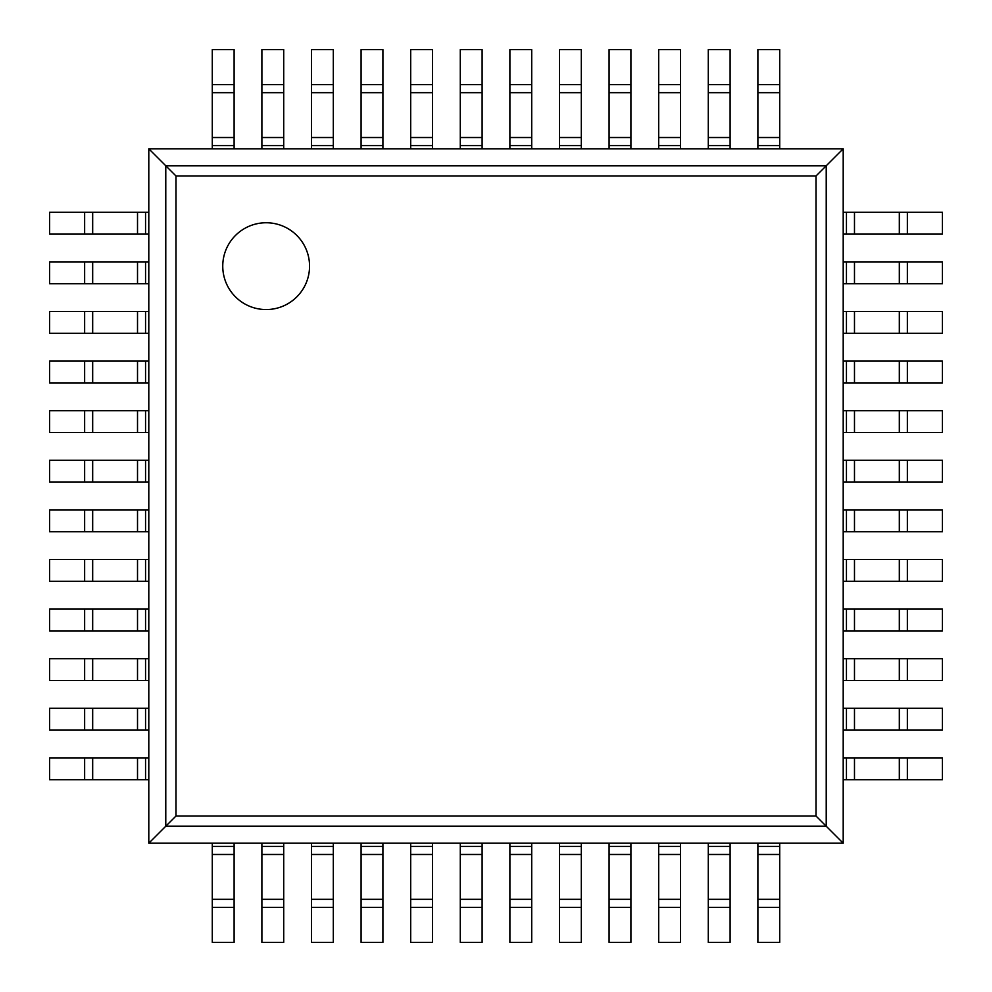 <?xml version="1.0" encoding="UTF-8"?>
<svg xmlns="http://www.w3.org/2000/svg" width="992" height="992" viewBox="0 0 992 992"><rect width="100%" height="100%" fill="white"/><g stroke="black" fill="none" stroke-linecap="round" stroke-linejoin="round"><path stroke-width="1.49" d="M843.2 148.8L843.2 843.2L148.8 843.2L148.8 148.8L175.993 175.993L816.007 175.993L843.2 148.8L148.8 148.8M148.8 843.2L175.993 816.007L175.993 175.993M843.2 843.2L816.007 816.007L816.007 175.993M309.554 266.154A43.4 43.4 0 0 0 244.454 228.569A43.4 43.4 0 0 0 244.454 303.738A43.4 43.4 0 0 0 309.554 266.154M145.551 234.112L49.6 234.112L49.6 212.288L148.8 212.288L148.8 234.112L145.551 234.112L145.551 212.288M907.358 234.112L907.358 212.288L942.4 212.288L942.4 234.112L846.449 234.112L846.449 212.288L843.2 212.288L843.2 234.112L846.449 234.112M907.358 212.288L846.449 212.288M145.551 283.712L49.6 283.712L49.6 261.888L148.8 261.888L148.8 283.712L145.551 283.712L145.551 261.888M907.358 283.712L907.358 261.888L942.4 261.888L942.4 283.712L846.449 283.712L846.449 261.888L843.2 261.888L843.2 283.712L846.449 283.712M907.358 261.888L846.449 261.888M145.551 333.312L49.6 333.312L49.6 311.488L148.8 311.488L148.8 333.312L145.551 333.312L145.551 311.488M907.358 333.312L907.358 311.488L942.4 311.488L942.4 333.312L846.449 333.312L846.449 311.488L843.2 311.488L843.2 333.312L846.449 333.312M907.358 311.488L846.449 311.488M145.551 382.912L49.6 382.912L49.6 361.088L148.8 361.088L148.8 382.912L145.551 382.912L145.551 361.088M907.358 382.912L907.358 361.088L942.4 361.088L942.4 382.912L846.449 382.912L846.449 361.088L843.2 361.088L843.2 382.912L846.449 382.912M907.358 361.088L846.449 361.088M145.551 432.512L49.6 432.512L49.6 410.688L148.8 410.688L148.8 432.512L145.551 432.512L145.551 410.688M907.358 432.512L907.358 410.688L942.4 410.688L942.4 432.512L846.449 432.512L846.449 410.688L843.2 410.688L843.2 432.512L846.449 432.512M907.358 410.688L846.449 410.688M145.551 482.112L49.6 482.112L49.6 460.288L148.8 460.288L148.8 482.112L145.551 482.112L145.551 460.288M907.358 482.112L907.358 460.288L942.4 460.288L942.4 482.112L846.449 482.112L846.449 460.288L843.2 460.288L843.2 482.112L846.449 482.112M907.358 460.288L846.449 460.288M145.551 531.712L49.6 531.712L49.6 509.888L148.8 509.888L148.8 531.712L145.551 531.712L145.551 509.888M907.358 531.712L907.358 509.888L942.4 509.888L942.4 531.712L846.449 531.712L846.449 509.888L843.2 509.888L843.2 531.712L846.449 531.712M907.358 509.888L846.449 509.888M145.551 581.312L49.6 581.312L49.6 559.488L148.8 559.488L148.8 581.312L145.551 581.312L145.551 559.488M907.358 581.312L907.358 559.488L942.4 559.488L942.4 581.312L846.449 581.312L846.449 559.488L843.2 559.488L843.2 581.312L846.449 581.312M907.358 559.488L846.449 559.488M145.551 630.912L49.6 630.912L49.6 609.088L148.8 609.088L148.8 630.912L145.551 630.912L145.551 609.088M907.358 630.912L907.358 609.088L942.4 609.088L942.4 630.912L846.449 630.912L846.449 609.088L843.2 609.088L843.2 630.912L846.449 630.912M907.358 609.088L846.449 609.088M145.551 680.512L49.6 680.512L49.6 658.688L148.8 658.688L148.8 680.512L145.551 680.512L145.551 658.688M907.358 680.512L907.358 658.688L942.4 658.688L942.4 680.512L846.449 680.512L846.449 658.688L843.2 658.688L843.2 680.512L846.449 680.512M907.358 658.688L846.449 658.688M145.551 730.112L49.6 730.112L49.6 708.288L148.8 708.288L148.8 730.112L145.551 730.112L145.551 708.288M907.358 730.112L907.358 708.288L942.4 708.288L942.4 730.112L846.449 730.112L846.449 708.288L843.2 708.288L843.2 730.112L846.449 730.112M907.358 708.288L846.449 708.288M145.551 779.712L49.6 779.712L49.6 757.888L148.8 757.888L148.8 779.712L145.551 779.712L145.551 757.888M907.358 779.712L907.358 757.888L942.4 757.888L942.4 779.712L846.449 779.712L846.449 757.888L843.2 757.888L843.2 779.712L846.449 779.712M907.358 757.888L846.449 757.888M234.112 84.642L212.288 84.642L212.288 49.6L234.112 49.6L234.112 148.8L212.288 148.8L212.288 145.551L234.112 145.551M212.288 84.642L212.288 145.551M234.112 899.322L234.112 942.4L212.288 942.4L212.288 843.2L234.112 843.2L234.112 899.322L212.288 899.322M283.712 84.642L261.888 84.642L261.888 49.6L283.712 49.6L283.712 148.8L261.888 148.8L261.888 145.551L283.712 145.551M261.888 84.642L261.888 145.551M283.712 899.322L283.712 942.4L261.888 942.4L261.888 843.2L283.712 843.2L283.712 899.322L261.888 899.322M333.312 84.642L311.488 84.642L311.488 49.6L333.312 49.6L333.312 148.8L311.488 148.8L311.488 145.551L333.312 145.551M311.488 84.642L311.488 145.551M333.312 899.322L333.312 942.4L311.488 942.4L311.488 843.2L333.312 843.2L333.312 899.322L311.488 899.322M382.912 84.642L361.088 84.642L361.088 49.6L382.912 49.6L382.912 148.8L361.088 148.8L361.088 145.551L382.912 145.551M361.088 84.642L361.088 145.551M382.912 899.322L382.912 942.4L361.088 942.4L361.088 843.2L382.912 843.2L382.912 899.322L361.088 899.322M432.512 84.642L410.688 84.642L410.688 49.6L432.512 49.6L432.512 148.8L410.688 148.8L410.688 145.551L432.512 145.551M410.688 84.642L410.688 145.551M432.512 899.322L432.512 942.4L410.688 942.4L410.688 843.2L432.512 843.2L432.512 899.322L410.688 899.322M482.112 84.642L460.288 84.642L460.288 49.6L482.112 49.6L482.112 148.8L460.288 148.8L460.288 145.551L482.112 145.551M460.288 84.642L460.288 145.551M482.112 899.322L482.112 942.4L460.288 942.4L460.288 843.2L482.112 843.2L482.112 899.322L460.288 899.322M531.712 84.642L509.888 84.642L509.888 49.6L531.712 49.6L531.712 148.8L509.888 148.8L509.888 145.551L531.712 145.551M509.888 84.642L509.888 145.551M531.712 899.322L531.712 942.4L509.888 942.4L509.888 843.2L531.712 843.2L531.712 899.322L509.888 899.322M581.312 84.642L559.488 84.642L559.488 49.6L581.312 49.6L581.312 148.8L559.488 148.8L559.488 145.551L581.312 145.551M559.488 84.642L559.488 145.551M581.312 899.322L581.312 942.4L559.488 942.4L559.488 843.2L581.312 843.2L581.312 899.322L559.488 899.322M630.912 84.642L609.088 84.642L609.088 49.6L630.912 49.6L630.912 148.8L609.088 148.8L609.088 145.551L630.912 145.551M609.088 84.642L609.088 145.551M630.912 899.322L630.912 942.4L609.088 942.4L609.088 843.2L630.912 843.2L630.912 899.322L609.088 899.322M680.512 84.642L658.688 84.642L658.688 49.6L680.512 49.6L680.512 148.8L658.688 148.8L658.688 145.551L680.512 145.551M658.688 84.642L658.688 145.551M680.512 899.322L680.512 942.4L658.688 942.4L658.688 843.2L680.512 843.2L680.512 899.322L658.688 899.322M730.112 84.642L708.288 84.642L708.288 49.6L730.112 49.6L730.112 148.8L708.288 148.8L708.288 145.551L730.112 145.551M708.288 84.642L708.288 145.551M730.112 899.322L730.112 942.4L708.288 942.4L708.288 843.2L730.112 843.2L730.112 899.322L708.288 899.322M779.712 84.642L757.888 84.642L757.888 49.6L779.712 49.6L779.712 148.8L757.888 148.8L757.888 145.551L779.712 145.551M757.888 84.642L757.888 145.551M779.712 899.322L779.712 942.4L757.888 942.4L757.888 843.2L779.712 843.2L779.712 899.322L757.888 899.322M165.776 826.224L165.776 165.776L826.224 165.776L826.224 826.224L165.776 826.224M175.993 816.007L816.007 816.007M84.642 234.112L84.642 212.288M92.678 234.112L92.678 212.288M137.516 234.112L137.516 212.288M899.322 234.112L899.322 212.288M854.484 234.112L854.484 212.288M84.642 283.712L84.642 261.888M92.678 283.712L92.678 261.888M137.516 283.712L137.516 261.888M899.322 283.712L899.322 261.888M854.484 283.712L854.484 261.888M84.642 333.312L84.642 311.488M92.678 333.312L92.678 311.488M137.516 333.312L137.516 311.488M899.322 333.312L899.322 311.488M854.484 333.312L854.484 311.488M84.642 382.912L84.642 361.088M92.678 382.912L92.678 361.088M137.516 382.912L137.516 361.088M899.322 382.912L899.322 361.088M854.484 382.912L854.484 361.088M84.642 432.512L84.642 410.688M92.678 432.512L92.678 410.688M137.516 432.512L137.516 410.688M899.322 432.512L899.322 410.688M854.484 432.512L854.484 410.688M84.642 482.112L84.642 460.288M92.678 482.112L92.678 460.288M137.516 482.112L137.516 460.288M899.322 482.112L899.322 460.288M854.484 482.112L854.484 460.288M84.642 531.712L84.642 509.888M92.678 531.712L92.678 509.888M137.516 531.712L137.516 509.888M899.322 531.712L899.322 509.888M854.484 531.712L854.484 509.888M84.642 581.312L84.642 559.488M92.678 581.312L92.678 559.488M137.516 581.312L137.516 559.488M899.322 581.312L899.322 559.488M854.484 581.312L854.484 559.488M84.642 630.912L84.642 609.088M92.678 630.912L92.678 609.088M137.516 630.912L137.516 609.088M899.322 630.912L899.322 609.088M854.484 630.912L854.484 609.088M84.642 680.512L84.642 658.688M92.678 680.512L92.678 658.688M137.516 680.512L137.516 658.688M899.322 680.512L899.322 658.688M854.484 680.512L854.484 658.688M84.642 730.112L84.642 708.288M92.678 730.112L92.678 708.288M137.516 730.112L137.516 708.288M899.322 730.112L899.322 708.288M854.484 730.112L854.484 708.288M84.642 779.712L84.642 757.888M92.678 779.712L92.678 757.888M137.516 779.712L137.516 757.888M899.322 779.712L899.322 757.888M854.484 779.712L854.484 757.888M234.112 92.678L212.288 92.678M212.288 137.516L234.112 137.516M234.112 907.358L212.288 907.358M212.288 854.484L234.112 854.484M212.288 846.449L234.112 846.449M283.712 92.678L261.888 92.678M261.888 137.516L283.712 137.516M283.712 907.358L261.888 907.358M261.888 854.484L283.712 854.484M261.888 846.449L283.712 846.449M333.312 92.678L311.488 92.678M311.488 137.516L333.312 137.516M333.312 907.358L311.488 907.358M311.488 854.484L333.312 854.484M311.488 846.449L333.312 846.449M382.912 92.678L361.088 92.678M361.088 137.516L382.912 137.516M382.912 907.358L361.088 907.358M361.088 854.484L382.912 854.484M361.088 846.449L382.912 846.449M432.512 92.678L410.688 92.678M410.688 137.516L432.512 137.516M432.512 907.358L410.688 907.358M410.688 854.484L432.512 854.484M410.688 846.449L432.512 846.449M482.112 92.678L460.288 92.678M460.288 137.516L482.112 137.516M482.112 907.358L460.288 907.358M460.288 854.484L482.112 854.484M460.288 846.449L482.112 846.449M531.712 92.678L509.888 92.678M509.888 137.516L531.712 137.516M531.712 907.358L509.888 907.358M509.888 854.484L531.712 854.484M509.888 846.449L531.712 846.449M581.312 92.678L559.488 92.678M559.488 137.516L581.312 137.516M581.312 907.358L559.488 907.358M559.488 854.484L581.312 854.484M559.488 846.449L581.312 846.449M630.912 92.678L609.088 92.678M609.088 137.516L630.912 137.516M630.912 907.358L609.088 907.358M609.088 854.484L630.912 854.484M609.088 846.449L630.912 846.449M680.512 92.678L658.688 92.678M658.688 137.516L680.512 137.516M680.512 907.358L658.688 907.358M658.688 854.484L680.512 854.484M658.688 846.449L680.512 846.449M730.112 92.678L708.288 92.678M708.288 137.516L730.112 137.516M730.112 907.358L708.288 907.358M708.288 854.484L730.112 854.484M708.288 846.449L730.112 846.449M779.712 92.678L757.888 92.678M757.888 137.516L779.712 137.516M779.712 907.358L757.888 907.358M757.888 854.484L779.712 854.484M757.888 846.449L779.712 846.449"/></g></svg>

